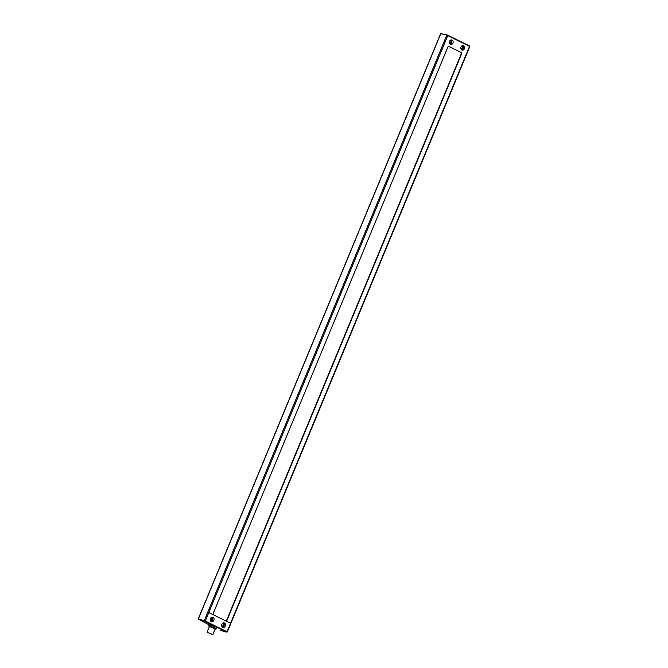 <?xml version="1.0" encoding="UTF-8"?>
<svg xmlns="http://www.w3.org/2000/svg" width="668" height="668" viewBox="0 0 668 668"><rect width="100%" height="100%" fill="white"/><g stroke="black" fill="none" stroke-linecap="round" stroke-linejoin="round"><path stroke-width="1" d="M209.318 624.33L208.942 626.258L209.393 624.338L216.399 627.135L216.758 627.586L215.789 629.239M207.088 632.237L209.443 626.551L215.154 628.914L212.8 634.6L207.088 632.237L212.8 634.6M210.228 633.406L209.744 633.189L210.228 633.406M209.017 632.997L208.533 632.78L209.017 632.997M210.963 633.957L210.478 633.74L210.963 633.957M211.372 633.974L210.896 633.757L211.372 633.974M208.692 632.88L212.449 634.45L208.725 632.888M222.26 623.611A1.194 0.985 -75.5 0 1 223.204 625.223A1.194 0.985 -75.5 0 1 221.701 625.782M461.363 46.376A1.194 0.985 -75.5 0 1 462.306 47.979A1.194 0.985 -75.5 0 1 460.795 48.539M449.906 40.723A1.194 0.985 -75.5 0 1 450.85 42.334A1.194 0.985 -75.5 0 1 449.339 42.894M210.804 617.958A1.194 0.985 -75.5 0 1 211.748 619.57A1.194 0.985 -75.5 0 1 210.245 620.138M460.97 47.027A2.321 1.904 -75.5 0 1 463.275 45.633A2.321 1.904 -75.5 0 1 464.41 48.722A2.321 1.904 -75.5 0 1 462.114 50.117A2.321 1.904 -75.5 0 1 460.97 47.027M461.513 49.816A2.321 1.904 104.5 0 0 463.133 48.397A2.321 1.904 104.5 0 0 462.598 45.608M222.411 627.06A2.321 1.904 104.5 0 0 224.03 625.632A2.321 1.904 104.5 0 0 223.496 622.852M225.316 625.966A2.321 1.904 -75.5 0 1 223.012 627.361A2.321 1.904 -75.5 0 1 221.751 624.638A2.321 1.904 -75.5 0 1 224.172 622.877A2.321 1.904 -75.5 0 1 225.316 625.966M210.954 621.407A2.321 1.904 104.5 0 0 212.574 619.979A2.321 1.904 104.5 0 0 212.04 617.199M213.852 620.313A2.321 1.904 -75.5 0 1 211.556 621.708A2.321 1.904 -75.5 0 1 210.295 618.985A2.321 1.904 -75.5 0 1 212.716 617.224A2.321 1.904 -75.5 0 1 213.852 620.313M449.514 41.374A2.321 1.904 -75.5 0 1 451.818 39.98A2.321 1.904 -75.5 0 1 452.954 43.069A2.321 1.904 -75.5 0 1 450.65 44.464A2.321 1.904 -75.5 0 1 449.514 41.374M450.048 44.163A2.321 1.904 104.5 0 0 451.677 42.744A2.321 1.904 104.5 0 0 451.142 39.955M230.736 623.394L207.823 612.088L204.291 620.614L198.287 619.144M448.22 46.167L461.997 52.881L448.253 46.1L212.825 614.46M461.997 52.881L226.577 621.24M461.68 52.797L226.285 621.098M209.268 626.684L208.942 626.258L210.554 626.684L210.42 626.183L213.201 627.728L213.301 627.31L213.201 627.728L215.814 628.555L215.313 628.772L215.664 629.214L215.096 629.064L215.714 629.231L216.399 627.135M216.265 627.052L215.672 628.471L213.56 627.427L214.152 626.008M213.885 625.891L213.301 627.31L210.654 626.267L211.247 624.847M211.013 624.764L210.42 626.183L208.8 625.757L209.393 624.338M226.769 632.128L227.062 631.744L205.285 621.006L447.769 35.596L469.537 46.334L227.062 631.744L226.769 632.128L220.248 630.367M447.752 35.204L469.495 45.933L469.688 46.51M440.763 33.734L447.151 34.97L447.769 35.596L446.775 35.204L207.815 612.088M220.899 630.609L227.345 631.928L469.829 46.518L469.495 45.933L447.727 35.195L440.655 33.642L198.171 619.052L209.101 624.864L198.312 619.069L440.796 33.65L447.101 34.961M220.298 630.383L220.799 630.584M198.454 619.562L205.285 621.006L204.926 621.307L226.694 632.045M204.425 621.115L204.926 621.307M216.758 627.586L216.165 629.005M208.733 625.749L209.134 626.584"/></g></svg>
